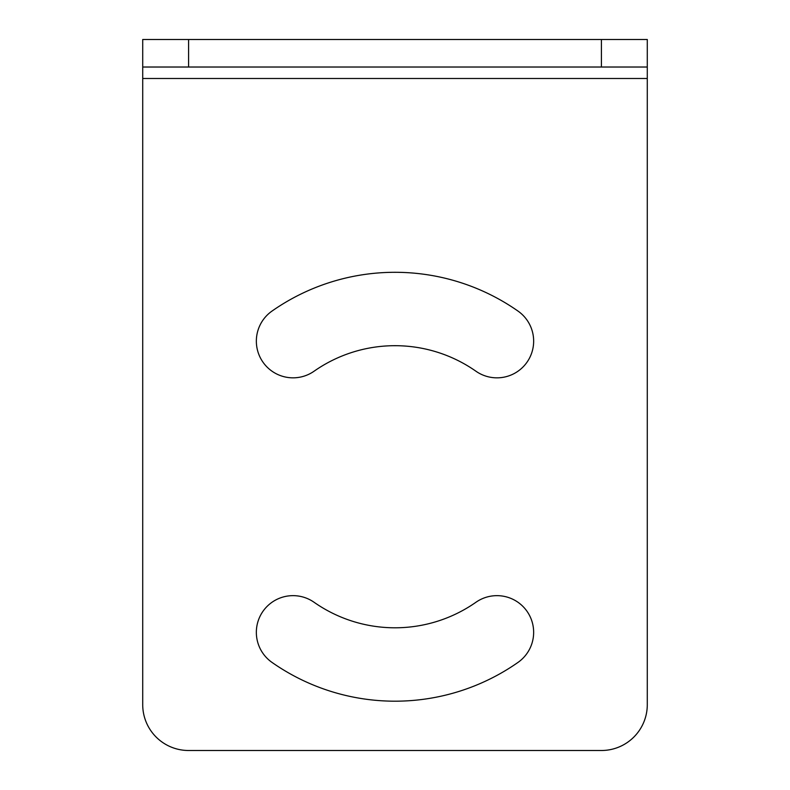 <?xml version="1.0" encoding="UTF-8"?>
<svg xmlns="http://www.w3.org/2000/svg" width="790" height="790" viewBox="0 0 790 790"><rect width="100%" height="100%" fill="white"/><g stroke="black" fill="none" stroke-linecap="round" stroke-linejoin="round"><path stroke-width="1.19" d="M601.417 39.5L142.714 39.5L142.714 704.631A45.869 45.869 0 0 0 188.583 750.5L601.417 750.5A45.869 45.869 0 0 0 647.287 704.631L647.287 67.022L601.417 67.022L601.417 39.5L647.287 39.5L647.287 67.022M142.714 67.022L601.417 67.022M475.906 371.201A36.695 36.695 0 0 0 533.655 341.142A36.695 36.695 0 0 0 518.003 311.082A214.446 214.446 0 0 0 271.997 311.082A36.695 36.695 0 0 0 276.105 373.69A36.695 36.695 0 0 0 314.094 371.201A141.055 141.055 0 0 1 475.906 371.201M314.094 602.286A36.695 36.695 0 0 0 256.345 632.346A36.695 36.695 0 0 0 271.997 662.405A214.446 214.446 0 0 0 518.003 662.405A36.695 36.695 0 0 0 513.895 599.798A36.695 36.695 0 0 0 475.906 602.286A141.055 141.055 0 0 1 314.094 602.286M647.287 78.487L142.714 78.487M188.583 39.5L188.583 67.022"/></g></svg>
